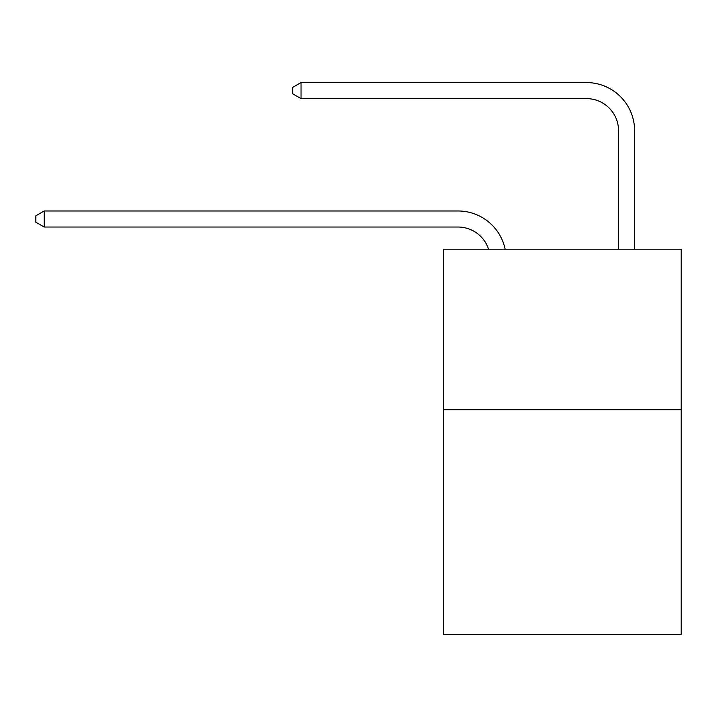 <?xml version="1.0" encoding="UTF-8"?>
<svg xmlns="http://www.w3.org/2000/svg" width="717" height="717" viewBox="0 0 717 717"><rect width="100%" height="100%" fill="white"/><g stroke="black" fill="none" stroke-linecap="round" stroke-linejoin="round"><path stroke-width="1.08" d="M681.15 409.703L681.15 634.437L443.581 634.437L443.581 249.184L681.15 249.184L681.15 409.703L443.581 409.703M458.02 227.029A32.104 32.104 -38.2 0 1 488.546 249.184A32.104 32.104 -27.8 0 0 458.02 227.029L44.194 227.029L35.85 222.216L35.85 215.799L44.194 210.977L458.02 210.977A48.156 48.156 141.8 0 1 505.144 249.184M618.547 249.184L618.547 130.718A32.104 32.104 94.9 0 0 586.443 98.614L301.032 98.614L292.688 93.802L292.688 87.375L301.032 82.563L586.443 82.563A48.156 48.156 48.6 0 1 634.599 130.718L634.599 249.184M618.547 130.718A32.104 32.104 -131.4 0 0 586.443 98.614A32.104 32.104 -131.4 0 1 618.547 130.718A32.104 32.104 -131.4 0 0 586.443 98.614A32.104 32.104 -131.4 0 1 618.547 130.718A32.104 32.104 -131.4 0 0 586.443 98.614A32.104 32.104 -131.4 0 1 618.547 130.718A32.104 32.104 -131.4 0 0 586.443 98.614A32.104 32.104 -131.4 0 1 618.547 130.718A32.104 32.104 -131.4 0 0 586.443 98.614A32.104 32.104 -131.4 0 1 618.547 130.718A32.104 32.104 -131.4 0 0 586.443 98.614A32.104 32.104 -131.4 0 1 618.547 130.718A32.104 32.104 -131.4 0 0 586.443 98.614A32.104 32.104 -131.4 0 1 618.547 130.718A32.104 32.104 -131.4 0 0 586.443 98.614A32.104 32.104 -131.4 0 1 618.547 130.718A32.104 32.104 -131.4 0 0 586.443 98.614A32.104 32.104 -131.4 0 1 618.547 130.718A32.104 32.104 -131.4 0 0 586.443 98.614A32.104 32.104 -131.4 0 1 618.547 130.718A32.104 32.104 -131.4 0 0 586.443 98.614A32.104 32.104 -131.4 0 1 618.547 130.718A32.104 32.104 -131.4 0 0 586.443 98.614A32.104 32.104 -131.4 0 1 618.547 130.718A32.104 32.104 -131.4 0 0 586.443 98.614A32.104 32.104 -131.4 0 1 618.547 130.718A32.104 32.104 -131.4 0 0 586.443 98.614A32.104 32.104 -131.4 0 1 618.547 130.718A32.104 32.104 -131.4 0 0 586.443 98.614A32.104 32.104 -131.4 0 1 618.547 130.718A32.104 32.104 -131.4 0 0 586.443 98.614A32.104 32.104 -131.4 0 1 618.547 130.718A32.104 32.104 -131.4 0 0 586.443 98.614A32.104 32.104 -131.4 0 1 618.547 130.718A32.104 32.104 -131.4 0 0 586.443 98.614A32.104 32.104 -131.4 0 1 618.547 130.718A32.104 32.104 -131.4 0 0 586.443 98.614A32.104 32.104 -131.4 0 1 618.547 130.718A32.104 32.104 -131.4 0 0 586.443 98.614A32.104 32.104 -131.4 0 1 618.547 130.718A32.104 32.104 -131.4 0 0 586.443 98.614A32.104 32.104 -131.4 0 1 618.547 130.718A32.104 32.104 -131.4 0 0 586.443 98.614A32.104 32.104 -131.4 0 1 618.547 130.718A32.104 32.104 -131.4 0 0 586.443 98.614A32.104 32.104 -131.4 0 1 618.547 130.718A32.104 32.104 -131.4 0 0 586.443 98.614A32.104 32.104 -131.4 0 1 618.547 130.718A32.104 32.104 -131.4 0 0 586.443 98.614A32.104 32.104 -131.4 0 1 618.547 130.718A32.104 32.104 -131.4 0 0 586.443 98.614A32.104 32.104 -131.4 0 1 618.547 130.718A32.104 32.104 -131.4 0 0 586.443 98.614A32.104 32.104 -131.4 0 1 618.547 130.718M44.194 210.977L44.194 227.029M301.032 82.563L301.032 98.614"/></g></svg>

